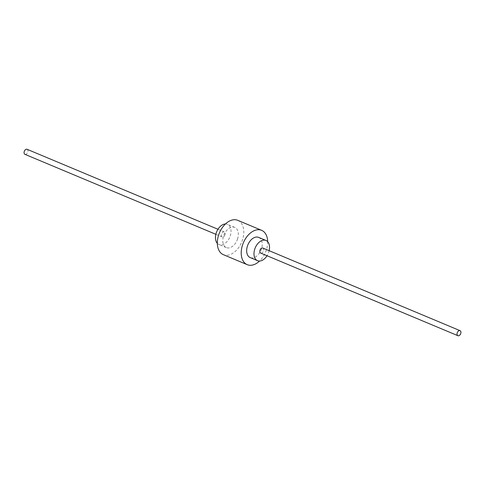<?xml version="1.0" encoding="UTF-8"?>
<svg xmlns="http://www.w3.org/2000/svg" width="485" height="485" viewBox="0 0 485 485"><rect width="100%" height="100%" fill="white"/><g stroke="black" fill="none" stroke-linecap="round" stroke-linejoin="round"><path stroke-width="0.36" stroke-dasharray="2.42 1.82" d="M269.145 250.69A10.955 7.081 -67.3 0 1 268.811 251.891A10.955 7.081 -67.3 0 1 267.029 255.74M262.815 248.041A2.74 1.77 -67.3 0 1 263.525 250.897A2.74 1.77 -67.3 0 1 260.7 253.091M258.675 237.401A10.955 7.081 -67.3 0 1 261.494 248.823A10.955 7.081 -67.3 0 1 250.212 257.602M225.446 223.967A10.955 7.081 -67.3 0 1 227.471 224.331A10.955 7.081 -67.3 0 1 230.29 235.752A10.955 7.081 -67.3 0 1 219.008 244.531A10.955 7.081 -67.3 0 1 217.328 243.343M237.614 238.82A10.955 7.081 -67.3 0 1 226.325 247.599A10.955 7.081 -67.3 0 1 223.506 236.177A10.955 7.081 -67.3 0 1 234.788 227.398A10.955 7.081 -67.3 0 1 237.614 238.82M267.671 241.657A18.618 12.04 -67.3 0 1 266.435 249.751A18.618 12.04 -67.3 0 1 259.554 261.033M237.753 220.323A18.618 12.04 -67.3 0 1 242.548 239.748A18.618 12.04 -67.3 0 1 223.367 254.673M225.004 234.764A2.74 1.77 -67.3 0 1 222.185 236.959A2.74 1.77 -67.3 0 1 221.475 234.103A2.74 1.77 -67.3 0 1 224.3 231.909A2.74 1.77 -67.3 0 1 225.004 234.764M27.069 149.289A2.74 1.77 -67.3 0 1 27.778 152.144A2.74 1.77 -67.3 0 1 24.953 154.339M226.325 247.599L219.008 244.531M234.788 227.398L227.471 224.331M222.185 236.959L215.855 234.31M224.3 231.909L217.971 229.26"/><path stroke-width="0.73" d="M267.029 255.74A10.955 7.081 -67.3 0 1 257.529 260.669A10.955 7.081 -67.3 0 1 254.71 249.248A10.955 7.081 -67.3 0 1 265.992 240.469A10.955 7.081 -67.3 0 1 269.145 250.69M457.931 335.711L260.7 253.091A2.74 1.77 -67.3 0 1 259.996 250.236A2.74 1.77 -67.3 0 1 262.815 248.041L460.047 330.661A2.74 1.77 -67.3 0 1 460.75 333.516A2.74 1.77 -67.3 0 1 457.931 335.711A2.74 1.77 -67.3 0 1 457.222 332.855A2.74 1.77 -67.3 0 1 460.047 330.661M257.529 260.669L250.212 257.602A10.955 7.081 -67.3 0 1 247.386 246.18A10.955 7.081 -67.3 0 1 258.675 237.401L265.992 240.469M217.328 243.343A10.955 7.081 -67.3 0 1 216.189 233.109A10.955 7.081 -67.3 0 1 225.446 223.967M259.554 261.033A18.618 12.04 -67.3 0 1 247.247 264.677A18.618 12.04 -67.3 0 1 242.451 245.252A18.618 12.04 -67.3 0 1 261.633 230.326A18.618 12.04 -67.3 0 1 267.671 241.657M247.247 264.677L223.367 254.673A18.618 12.04 -67.3 0 1 218.565 235.249A18.618 12.04 -67.3 0 1 237.753 220.323L261.633 230.326M215.855 234.31L24.953 154.339A2.74 1.77 -67.3 0 1 24.25 151.484A2.74 1.77 -67.3 0 1 27.069 149.289L217.971 229.26"/></g></svg>
